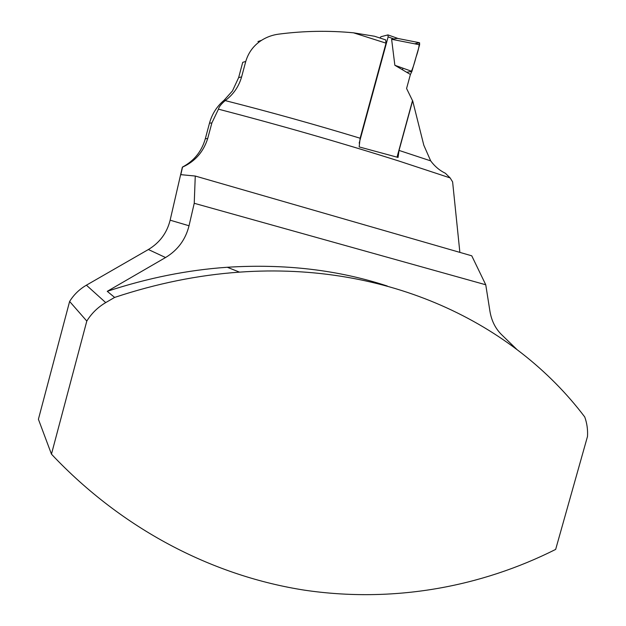 <?xml version="1.0" encoding="UTF-8"?>
<svg xmlns="http://www.w3.org/2000/svg" width="626" height="626" viewBox="0 0 626 626"><rect width="100%" height="100%" fill="white"/><g stroke="black" fill="none" stroke-linecap="round" stroke-linejoin="round"><path stroke-width="0.94" d="M386.031 43.155L353.487 32.81L374.52 36.245L385.655 39.876L386.031 43.155L360.13 138.229L359.167 146.914L398.058 157.439L399.044 150.42L412.651 100.7L423.818 145.24L430.688 160.874C434.702 166.344 439.585 170.468 445.36 173.245L450.133 177.909L398.911 161.031C340.693 142.626 280.542 125.333 218.458 109.167L211.878 122.923L209.483 123.173C212.034 113.971 216.862 106.373 223.975 100.379L225.923 100.035L225.203 100.598C221.158 104.057 218.912 106.913 218.458 109.167M353.487 32.81C328.587 30.447 303.673 30.893 278.742 34.133C272.506 34.939 266.77 37.012 261.519 40.338C253.718 45.362 248.459 52.404 245.76 61.442L242.731 62.334L238.631 77.616L232.449 90.95L223.975 100.379M195.265 176.039L194.232 203.286L485.753 284.775L471.761 255.815L195.265 176.039L180.828 174.662L182.526 167.126C194.976 161.516 203.364 152.008 207.683 138.589L211.878 122.923M459.867 252.38L452.614 181.892L450.133 177.909M51.457 454.14L55.229 458.13C126.569 532.061 215.72 576.303 304.377 590.146C393.238 603.276 480.604 587.133 555.661 549.409L587.501 436.447C587.892 429.585 586.969 423.09 584.739 416.963C513.821 323.149 388.01 261.551 239.484 272.138C198.317 275.033 156.696 283.461 114.621 297.42L105.716 302.601C97.875 307.217 91.568 313.368 86.803 321.068L51.457 454.14L38.405 419.263L69.619 301.458C73.845 294.658 79.439 289.235 86.404 285.182L148.378 249.524C159.708 242.724 166.962 232.942 170.139 220.18L182.369 167.119C194.005 160.968 201.658 151.492 205.328 138.698L209.483 123.173M86.803 321.068L69.619 301.458M485.753 284.775L489.97 311.458C491.629 321.255 495.792 329.268 502.467 335.513L516.552 349.144M194.232 203.286L189.029 225.767C185.586 239.57 177.761 250.157 165.554 257.536L107.249 291.325C147.642 278.007 187.659 269.986 227.301 267.263C284.752 263.648 338.079 269.9 387.283 286.019M107.249 291.325L114.621 297.42M225.923 100.035C233.655 94.072 238.889 86.357 241.613 76.881L245.76 61.442M379.935 37.998L380.921 36.731L387.901 34.923L388.128 36.887L359.183 143.111M397.056 157.079L412.511 100.629L406.579 88.493L410.413 74.471L394.857 65.276L391.618 39.289L397.314 38.366L419.561 42.74L419.616 44.782L391.618 39.289M398.191 38.562L397.314 38.366M394.857 65.276L411.9 71.387L410.413 74.471M419.616 44.782L411.9 71.387M402.51 69.799L402.925 68.171M414.608 43.804L419.326 42.732C419.224 46.363 418.137 51.129 416.063 57.036C414.6 62.866 413.019 67.686 411.329 71.489L406.697 72.272M399.044 150.42L430.688 160.874M207.683 138.589L205.328 138.698M225.203 100.598C270.268 112.038 315.246 124.582 360.13 138.229M241.613 76.881L238.631 77.616M105.716 302.601L86.404 285.182M165.554 257.536L148.378 249.524M189.029 225.767L170.139 220.18M388.128 36.887L393.206 38.695M239.484 272.138L227.301 267.263M257.943 41.566L261.519 40.338M388.112 34.954L398.113 38.522"/></g></svg>
